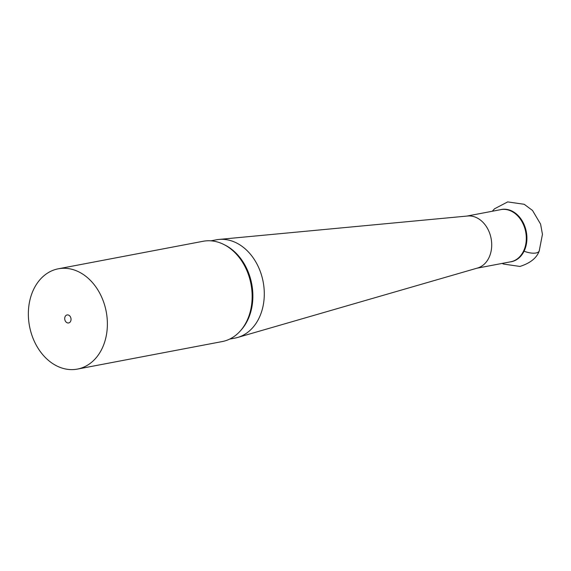 <?xml version="1.0" encoding="UTF-8"?>
<svg xmlns="http://www.w3.org/2000/svg" width="571" height="571" viewBox="0 0 571 571"><rect width="100%" height="100%" fill="white"/><g stroke="black" fill="none" stroke-linecap="round" stroke-linejoin="round"><path stroke-width="0.86" d="M77.399 369.094L222.176 341.572A51.047 39.035 -100.8 0 0 251.961 301.431A51.047 39.035 -100.8 0 0 229.571 248.014A51.047 39.035 -100.8 0 0 203.112 241.276L58.335 268.791A51.047 39.035 -100.8 0 0 28.55 308.932A51.047 39.035 -100.8 0 0 50.94 362.357A51.047 39.035 -100.8 0 0 77.399 369.094A51.047 39.035 -100.8 0 0 107.191 328.953A51.047 39.035 -100.8 0 0 84.793 275.529A51.047 39.035 -100.8 0 0 58.335 268.791M500.153 209.757A26.594 20.335 79.2 0 1 515.149 212.983A26.594 20.335 79.2 0 1 524.064 251.204A26.594 20.335 79.2 0 1 510.06 261.911M237.586 337.475L477.542 268.027A26.544 20.299 -100.8 0 0 491.674 246.558A26.544 20.299 -100.8 0 0 479.968 219.714A26.544 20.299 -100.8 0 0 467.656 216.002L218.95 239.435A50.027 38.257 79.2 0 1 242.161 246.422A50.027 38.257 79.2 0 1 264.216 297.02A50.027 38.257 79.2 0 1 237.586 337.475A50.027 38.257 79.2 0 1 234.909 338.111L229.613 339.117M69.227 315.47A4.083 3.126 -100.8 0 0 67.107 314.928A4.083 3.126 -100.8 0 0 64.723 318.14A4.083 3.126 -100.8 0 0 66.514 322.415A4.083 3.126 -100.8 0 0 68.634 322.958A4.083 3.126 -100.8 0 0 71.018 319.746A4.083 3.126 -100.8 0 0 69.227 315.47M210.935 240.826L216.231 239.82A50.027 38.257 79.2 0 1 218.95 239.435M524.064 251.204A14.296 5.831 21.3 0 0 535.941 252.996A14.296 5.831 21.3 0 0 539.424 250.177M224.667 244.916A50.027 38.257 79.2 0 1 230.734 248.592A50.027 38.257 79.2 0 1 240.898 330.274M476.842 268.227L510.717 261.789A26.544 20.299 -100.8 0 0 526.205 240.912A26.544 20.299 -100.8 0 0 514.564 213.133A26.544 20.299 -100.8 0 0 500.803 209.636L466.928 216.074M502.195 263.409L503.372 264.03L519.96 266.45C530.338 263.095 536.754 257.956 539.195 251.026L542.45 234.324L540.587 224.11L532.5 210.435L524.185 204.282L507.69 201.906L494.565 208.772L492.281 211.256"/></g></svg>
